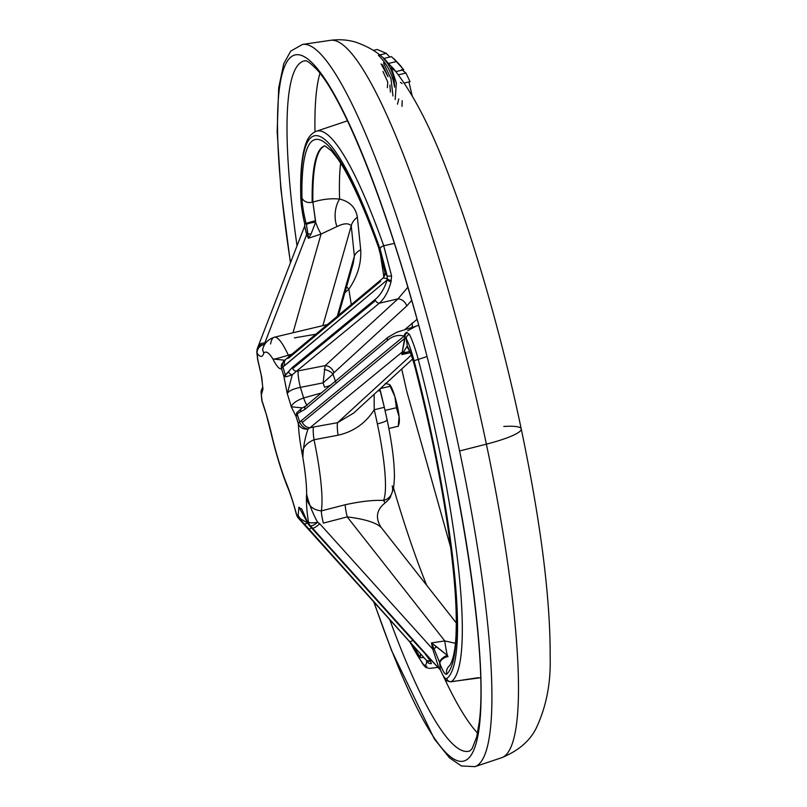 <?xml version="1.0" encoding="UTF-8"?>
<svg xmlns="http://www.w3.org/2000/svg" width="807" height="807" viewBox="0 0 807 807"><rect width="100%" height="100%" fill="white"/><g stroke="black" fill="none" stroke-linecap="round" stroke-linejoin="round"><path stroke-width="1.21" d="M304.521 227.927L304.683 226.626L306.68 234.575A4.136 3.208 154.9 0 0 307.921 234.05A4.136 3.208 -25.1 0 1 306.68 234.575L308.405 238.257L321.065 234.06L336.983 226.545C343.923 223.166 348.674 222.924 351.247 225.829L322.871 325.635L351.247 225.829L354.364 256.162L353.264 263.264L354.364 256.162L337.255 316.324L354.364 256.162L351.247 225.829C348.674 222.924 343.923 223.166 336.983 226.545L321.065 234.06L292.991 332.777L321.065 234.06L308.405 238.257L306.448 224.568L306.196 223.741L304.743 223.761C302.464 213.855 301.213 205.644 300.981 199.117A4.136 3.228 178.4 0 1 300.819 198.29A4.136 3.228 -1.6 0 0 300.981 199.117A279.504 45.212 76.6 0 1 380.077 248.99A4.136 2.25 -19.5 0 1 383.708 245.782A4.136 2.25 160.5 0 0 380.077 248.99L387.138 275.722A4.136 1.17 -10.7 0 0 391.577 275.873A4.136 1.17 169.3 0 1 387.138 275.722L387.269 278.708A4.136 1.362 20.5 0 0 391.284 280.755A4.136 1.362 -159.5 0 1 387.269 278.708L383.224 277.931L387.269 278.708L387.118 280.019A4.136 1.513 16.3 0 0 391.032 281.673A4.136 1.513 -163.7 0 1 387.118 280.019C384.394 288.724 380.379 295.241 375.053 299.548A4.136 2.986 50.6 0 0 375.497 300.567A4.136 2.986 -129.4 0 1 375.053 299.548L292.225 367.548A4.136 2.986 50.6 0 0 292.659 368.567L375.497 300.567A4.136 2.986 50.6 0 0 379.32 303.21C384.646 298.429 388.56 291.246 391.032 281.673L391.577 275.873L383.708 245.782L394.33 243.411L383.708 245.782A283.63 45.878 -103.4 0 0 316.344 131.259A283.63 45.878 76.6 0 1 383.708 245.782L391.577 275.873L391.032 281.673C388.56 291.246 384.646 298.429 379.32 303.21L397.972 298.883L325.15 365.642L296.482 371.21L325.15 365.642L397.972 298.883L379.32 303.21L296.482 371.21A4.136 2.986 -129.4 0 1 292.659 368.567A4.136 2.986 50.6 0 0 296.482 371.21L379.32 303.21A4.136 2.986 -129.4 0 1 375.497 300.567L292.659 368.567A4.136 2.986 -129.4 0 1 292.225 367.548L285.365 375.033L282.894 366.923A8.272 6.163 -124.1 0 1 284.891 359.972A8.272 6.163 55.9 0 0 282.894 366.923L284.7 365.571A8.272 5.962 -129.9 0 1 286.021 359.125A8.272 5.962 50.1 0 0 284.7 365.571L387.118 280.019L282.894 366.923L285.365 375.033L285.9 374.852L292.225 367.548L375.053 299.548C380.379 295.241 384.394 288.724 387.118 280.019L387.138 275.722L385.232 273.583L378.201 245.953L385.232 273.583L387.138 275.722L380.077 248.99A279.504 45.212 -103.4 0 0 300.981 199.117C301.213 205.644 302.464 213.855 304.743 223.761L306.196 223.741C303.573 213.3 302.161 204.675 301.949 197.866A275.722 44.597 76.6 0 1 378.201 245.953A8.272 4.671 160.1 0 0 378.362 246.861A8.272 4.671 -19.9 0 1 378.201 245.953A275.722 44.597 -103.4 0 0 301.949 197.866A8.272 6.577 -1 0 0 312.198 202.264A267.45 43.265 76.6 0 1 324.908 145.815A267.48 43.265 -103.4 0 0 312.884 202.073C322.518 199.198 331.425 198.199 339.586 199.077C349.824 201.478 355.756 207.52 357.36 217.224L360.699 249.726C361.455 263.334 357.511 276.478 348.846 289.168L344.892 292.709L348.846 289.168A269.972 43.669 -103.4 0 0 351.307 304.592A269.972 43.669 76.6 0 1 348.846 289.168C357.511 276.478 361.455 263.334 360.699 249.726L357.36 217.224C355.756 207.52 349.824 201.478 339.586 199.077A269.972 43.669 76.6 0 1 340.615 163.125A269.972 43.669 -103.4 0 0 339.586 199.077C331.425 198.199 322.518 199.198 312.884 202.073L315.618 222.218L311.018 234.111L308.405 238.257L306.68 234.575L264.797 343.005L266.038 342.582L263.596 344.589L263.96 345.89L263.596 344.589L264.797 343.005A8.272 6.123 -158.9 0 0 258.169 346.455A8.272 6.123 21.1 0 1 264.797 343.005L306.68 234.575L304.693 226.01L257.494 348.089A8.272 6.506 23.7 0 1 263.596 344.589A8.272 6.9 152.2 0 0 257.13 353.305L257.766 359.519L261.831 377.666A80.619 13.043 -103.4 0 0 262.991 388.974L261.387 394.724L262.023 400.938C265.846 411.963 269.346 424.482 272.534 438.504A80.619 13.043 -103.4 0 0 285.385 480.801C289.36 490.313 293.082 501.561 296.562 514.523L298.116 515.502L298.943 507.2A80.619 13.043 -103.4 0 0 301.757 508.985L306.882 521.029L308.425 522.008C306.67 510.115 306.065 500.844 306.63 494.187A80.619 13.043 -103.4 0 0 302.877 457.64C300.224 443.951 298.711 432.683 298.348 423.836L296.159 416.654L291.266 406.799A80.619 13.043 -103.4 0 0 287.282 393.715L283.771 375.911L281.582 368.718C279.525 369.596 276.63 366.338 272.877 358.974A80.619 13.043 -103.4 0 0 263.768 353.234C262.457 357.41 260.237 357.43 257.13 353.305C260.237 357.43 262.457 357.41 263.768 353.234A80.619 13.043 76.6 0 1 272.877 358.974C273.533 359.478 278.677 358.197 288.311 355.151L291.973 354.152L288.311 355.151A93.017 15.051 -103.4 0 0 274.309 337.235A93.017 15.051 76.6 0 1 288.311 355.151C278.677 358.197 273.533 359.478 272.877 358.974L284.599 360.184L272.877 358.974C276.63 366.338 279.525 369.596 281.582 368.718L283.771 375.911L287.282 393.715A80.619 13.043 76.6 0 1 291.266 406.799C292.366 403.48 296.482 400.534 303.614 397.982L321.297 392.999L303.614 397.982A93.017 15.051 -103.4 0 0 300.386 387.38A93.017 15.051 76.6 0 1 303.614 397.982C296.482 400.534 292.366 403.48 291.266 406.799L302.312 407.878A4.136 3.248 71.4 0 0 300.537 411.762L297.188 413.93L299.659 422.041L404.176 336.095C398.285 334.502 392.716 335.924 387.471 340.383L304.935 409.331L300.537 411.762L304.935 409.331L387.471 340.383C392.716 335.924 398.285 334.502 404.176 336.095L299.659 422.041A8.272 5.74 45.2 0 0 308.042 429.031C304.844 438.11 303.129 447.643 302.877 457.64A80.619 13.043 76.6 0 1 306.63 494.187C306.579 504.163 311.482 509.731 321.347 510.892L345.214 504.748C360.719 501.369 373.49 499.937 383.537 500.451A12.408 11.984 24.7 0 0 391.587 493.904A12.408 11.984 -155.3 0 1 383.537 500.451A93.017 15.051 -103.4 0 0 377.373 423.877A93.017 15.051 76.6 0 1 383.537 500.451C373.49 499.937 360.719 501.369 345.214 504.748L321.347 510.892A93.017 15.051 -103.4 0 0 314.034 439.754A93.017 15.051 76.6 0 1 321.347 510.892C311.482 509.731 306.579 504.163 306.63 494.187C308.899 503.679 312.551 513.02 317.615 522.23L319.764 523.773L432.744 649.151L431.452 642.927L444.778 640.929L347.222 516.904L323.345 523.128A16.533 1.826 75.4 0 1 321.347 510.892A16.533 1.826 -104.6 0 0 323.345 523.128L347.222 516.904L444.778 640.929L455.39 643.28L444.778 640.929L431.452 642.927L447.32 655.375A20.669 2.683 81.5 0 1 444.778 640.929A20.669 2.683 -98.5 0 0 447.32 655.375L448.026 656.525A8.272 4.751 160 0 0 439.886 663.415L440.279 669.507C443.093 676.316 445.252 679.323 446.755 678.516A279.504 45.212 -103.4 0 0 414.132 360.991C411.54 351.247 408.927 343.812 406.294 338.708L407.283 346.112C409.916 350.369 412.589 357.662 415.312 367.992A8.272 0.898 165.5 0 0 415.242 368.163A8.272 0.898 -14.5 0 1 415.312 367.992A275.722 44.597 76.6 0 1 446.765 674.127A275.722 44.597 -103.4 0 0 415.312 367.992C412.589 357.662 409.916 350.369 407.283 346.112L406.294 338.708L404.176 336.095L405.094 338.093L302.262 422.505A8.272 5.982 50.6 0 0 309.908 427.801L402.219 352.013L404.922 336.751L406.294 338.708C408.927 343.812 411.54 351.247 414.132 360.991A279.504 45.212 76.6 0 1 446.755 678.516C445.252 679.323 443.093 676.316 440.279 669.507L439.573 662.365L434.065 648.889A4.136 0.757 -11.7 0 0 432.744 649.151L319.764 523.773A8.272 1.796 138 0 1 312.45 528.111L309.091 525.226L438.241 667.702L312.45 528.111L438.241 667.702L438.988 668.317L432.744 649.151L438.988 668.317L440.279 669.507L438.241 667.702L308.567 524.621A4.136 2.482 139.8 0 1 308.435 524.479A4.136 2.482 -40.2 0 0 308.567 524.621L301.757 508.985A80.619 13.043 76.6 0 1 298.943 507.2L306.932 521.625L298.943 507.2L298.116 515.502L300.335 518.709L307.477 522.875L300.335 518.709A4.136 0.817 136.5 0 0 300.194 519.345L298.439 518.235L426.167 660.086L300.809 520.001L426.167 660.086L298.439 518.235A8.272 1.221 137.7 0 1 298.378 518.195A8.272 1.221 -42.3 0 0 298.439 518.235L300.194 519.345A4.136 0.817 -43.5 0 1 300.335 518.709L298.116 515.502L300.194 519.345M379.915 248.546A8.272 4.671 -19.9 0 1 378.796 247.628A8.272 4.671 160.1 0 0 380.117 248.647M449.247 666.017A8.272 8.131 48.7 0 0 446.765 674.127C445.202 675.096 442.912 671.515 439.886 663.415C442.912 671.515 445.202 675.096 446.765 674.127A8.272 8.131 -131.3 0 1 449.247 666.017C452.969 661.79 455.743 648.203 456.096 632.385C456.893 610.395 455.017 581.575 450.457 545.915C443.235 490.878 431.493 431.624 415.242 368.163C411.59 355.05 411.015 354.162 408.292 348.725A8.272 7.434 -33.1 0 1 407.283 346.112L407.283 346.112A8.272 7.434 146.9 0 0 408.292 348.725M420.487 657.564A8.272 7.475 -33.7 0 1 420.75 654.094A8.272 7.475 146.3 0 0 420.487 657.564A275.722 44.597 76.6 0 1 413.466 646.004A275.722 44.597 -103.4 0 0 420.487 657.564L423.978 657.675L420.487 657.564M422.636 663.314A279.504 45.212 76.6 0 1 410.208 642.382A279.504 45.212 -103.4 0 0 422.636 663.314C424.996 666.542 426.348 665.755 426.721 660.953L426.721 660.953C426.348 665.755 424.996 666.542 422.636 663.314A4.136 3.773 145 0 0 423.221 664.736A4.136 3.773 -35 0 1 422.636 663.314M426.903 666.219A4.136 3.773 -35 0 1 423.221 664.736L425.844 667.47L429.586 668.418L437.888 667.349M324.535 387.229L323.103 382.871L300.386 387.38C292.931 388.883 288.563 390.992 287.282 393.715C288.563 390.992 292.931 388.883 300.386 387.38L323.103 382.871L324.535 387.229A12.408 4.307 163.1 0 0 330.709 385.131A12.408 4.307 -16.9 0 1 324.535 387.229M386.886 419.519A12.408 1.997 168.1 0 1 387.118 419.811A12.408 1.997 168.1 0 1 377.373 423.877A93.017 15.051 -103.4 0 0 374.216 409.785C365.601 423.231 353.547 431.705 338.072 435.205L314.034 439.754C304.713 443.81 300.991 449.771 302.877 457.64C300.991 449.771 304.713 443.81 314.034 439.754L338.072 435.205C353.547 431.705 365.601 423.231 374.216 409.785L374.125 394.3L374.216 409.785A93.017 15.051 76.6 0 1 377.373 423.877A12.408 1.997 -11.9 0 0 387.118 419.811C391.98 443.003 394.411 461.987 394.431 476.735C393.725 491.261 393.1 489.012 391.587 493.904L391.607 493.864C389.852 496.275 392.686 496.396 385.131 502.892L385.131 502.892C376.587 509.681 375.174 517.741 380.894 527.082L456.278 622.923M380.4 391.627L384.314 407.283L374.216 409.785L384.314 407.283L380.49 391.284A12.408 1.846 165.2 0 0 377.888 390.85A12.408 1.846 -14.8 0 1 380.49 391.284A12.408 1.846 -14.8 0 1 380.4 391.627M393.473 487.791A269.972 43.669 -103.4 0 0 426.681 585.297A269.972 43.669 76.6 0 1 393.473 487.791M503.81 426.469A49.61 7.999 168.1 0 1 521.231 428.9A49.61 7.999 168.1 0 1 486.389 444.153A368.809 59.657 76.6 0 1 501.651 757.723A368.809 59.657 -103.4 0 0 486.389 444.153A49.61 7.999 -11.9 0 0 521.231 428.9C540.902 522.815 550.545 599.167 550.162 657.957C550.808 683.529 546.218 706.791 536.403 727.743C530.189 740.735 518.598 750.722 501.651 757.723L474.97 766.65A371.301 60.061 -103.4 0 0 459.597 450.972A371.301 60.061 76.6 0 1 474.97 766.65L461.352 765.954L449.438 757.773L434.368 739.01L391.617 650.634L373.752 601.901M302.433 44.446A371.301 60.061 76.6 0 1 302.464 44.446L330.305 40.35A368.809 59.657 76.6 0 1 486.389 444.153A368.809 59.657 -103.4 0 0 330.305 40.35C339.424 39.15 347.999 39.785 356.018 42.277C368.9 46.826 378.927 52.949 386.079 60.656L388.399 63.46L386.079 60.656M521.231 428.9C502.398 339.222 475.837 245.812 449.459 177.096C431.563 128.959 412.891 92.795 393.453 68.585L388.399 63.46L396.338 61.564L403.762 69.725L395.934 71.601L403.762 69.725L396.338 61.564L388.399 63.46M270.587 343.974A93.017 15.051 76.6 0 1 274.309 337.235C264.353 340.736 263.334 347.555 262.568 349.512L263.768 353.234L262.568 349.512M347.524 120.889A286.445 46.332 -103.4 0 0 346.576 121.141A286.445 46.332 76.6 0 1 347.524 120.889M426.923 356.553L418.268 359.438A283.63 45.878 76.6 0 1 451.365 681.643L480.609 677.739L451.365 681.643A4.136 4.075 -124.2 0 1 446.755 678.516A4.136 4.075 55.8 0 0 451.365 681.643A283.63 45.878 -103.4 0 0 418.268 359.438L426.923 356.553M404.711 329.69L416.997 319.36L404.711 329.69M333.019 374.145L335.692 382.044L333.019 374.145L323.103 382.871L333.019 374.145A8.272 4.348 21.3 0 0 324.232 369.525A8.272 4.348 -158.7 0 1 333.019 374.145M333.755 372.915L333.12 373.923L333.755 372.915M406.758 305.974L333.937 372.733L406.758 305.974A8.272 6.274 47.5 0 0 397.972 298.883L407.838 287.262L397.972 298.883A8.272 6.274 -132.5 0 1 406.758 305.974L411.661 300.406L406.758 305.974M324.838 145.805L331.566 150.959L337.901 159.029C349.915 176.511 363.402 205.785 378.362 246.861C380.036 252.006 382.336 257.806 385.01 273.008L383.708 277.386L385.181 274.219A8.272 3.682 -179.6 0 1 385.05 273.543A8.272 3.682 0.4 0 0 385.181 274.219L385.232 273.583A8.272 3.369 170.8 0 1 385.01 273.008A8.272 3.369 -9.2 0 0 385.232 273.583L383.224 277.931L286.021 359.125A8.272 5.962 -129.9 0 1 288.704 358.086L380.692 281.24M337.548 422.686L411.227 355.151L337.548 422.686L353.607 413.113L337.548 422.686A16.533 2.835 -100.2 0 0 338.072 435.205A16.533 2.835 79.8 0 1 337.548 422.686L313.469 427.044L337.548 422.686M309.908 427.801L313.469 427.044A16.533 2.825 -100.3 0 0 314.034 439.754A16.533 2.825 79.7 0 1 313.469 427.044L309.908 427.801L308.042 429.031L309.908 427.801A8.272 5.982 -129.4 0 1 302.262 422.505A8.272 5.982 -129.4 0 1 301.394 420.467A8.272 5.982 50.6 0 0 302.262 422.505L405.094 338.093L402.219 352.013L309.908 427.801M401.836 354.586L402.219 352.013L401.836 354.586L410.259 352.709L401.836 354.586L403.561 351.963A4.136 3.783 8.5 0 0 402.219 352.013A4.136 3.783 -171.5 0 1 403.561 351.963L407.101 346.304L401.836 354.586L406.224 352.366L401.836 354.586M319.955 73.235A352.336 56.994 -103.4 0 0 314.982 131.813A352.336 56.994 76.6 0 1 319.955 73.235M443.911 677.275A352.336 56.994 -103.4 0 0 477.562 733.059A352.336 56.994 76.6 0 1 443.911 677.275M304.864 60.807A354.828 57.398 -103.4 0 0 297.037 245.812A354.828 57.398 76.6 0 1 304.864 60.807C305.278 61.897 304.542 56.894 317.312 70.027C341.583 96.981 378.957 186.256 410.45 296.189C457.69 456.843 488.83 651.925 479.257 722.083L476.695 736.952L472.176 748.553L469.724 750.964A354.828 57.398 76.6 0 1 389.781 619.695A354.828 57.398 -103.4 0 0 469.724 750.964M486.389 444.153L459.597 450.972L486.389 444.153M302.464 44.446A371.301 60.061 76.6 0 1 459.597 450.972A371.301 60.061 -103.4 0 0 302.464 44.446L290.691 51.154L283.771 63.692L278.687 87.872L277.164 131.702L280.856 188.929L290.429 262.921M261.397 376.062L262.991 388.974A80.619 13.043 76.6 0 1 261.831 377.666L257.766 359.519L257.13 353.305A8.272 6.9 -27.8 0 1 263.596 344.589A8.272 6.506 -156.3 0 0 257.494 348.089L256.838 352.255A8.272 5.175 -5.9 0 0 257.13 353.305A8.272 5.175 174.1 0 1 256.838 352.255A8.272 5.175 174.1 0 1 257.07 350.642A8.272 6.506 23.7 0 1 257.494 348.089M298.116 515.502L296.562 514.523C293.082 501.561 289.36 490.313 285.385 480.801L287.393 486.782L285.385 480.801A80.619 13.043 76.6 0 1 272.534 438.504L271.213 433.843L272.534 438.504C269.346 424.482 265.846 411.963 262.023 400.938L261.387 394.724L262.991 388.974M430.343 660.983L431.412 663.566A4.136 3.601 -176.4 0 1 426.721 660.953A4.136 3.601 3.6 0 0 431.412 663.566L430.343 660.983A4.136 3.127 134.3 0 1 426.711 660.681A4.136 3.127 134.3 0 1 426.489 660.439L426.489 660.439A4.136 3.127 -45.7 0 0 426.711 660.681A4.136 3.127 -45.7 0 0 430.343 660.983L429.949 660.479L430.343 660.983M425.168 653.902L429.949 660.479A4.136 3.157 141.3 0 1 426.167 660.086A4.136 3.157 -38.7 0 0 429.949 660.479L425.168 653.902M418.914 647.032A4.136 0.928 -42 0 0 418.944 647.073L438.312 667.793A4.136 1.705 -44.4 0 1 438.241 667.702A4.136 1.705 135.6 0 0 438.312 667.793L439.179 668.599A4.136 1.624 -49.2 0 1 438.988 668.317A4.136 1.624 130.8 0 0 439.179 668.599L440.41 670.113A4.136 2.794 -22.1 0 1 440.279 669.507A4.136 2.794 157.9 0 0 440.41 670.113C445.343 679.454 444.072 680.725 450.921 681.814L478.47 677.668M389.478 336.64A4.136 2.976 -129.9 0 0 388.137 337.165A4.136 2.976 50.1 0 0 387.471 340.383A4.136 2.976 -129.9 0 1 388.137 337.165L396.852 332.222L418.641 325.342M406.456 332.393L409.371 334.391C412.316 340.14 415.272 348.493 418.268 359.438A4.136 0.545 165.3 0 0 414.132 360.991A4.136 0.545 -14.7 0 1 418.268 359.438C415.272 348.493 412.316 340.14 409.371 334.391A4.136 3.46 152.1 0 0 406.294 338.708A4.136 3.46 -27.9 0 1 409.371 334.391L407.051 332.605A4.136 3.046 104.9 0 0 404.922 336.751A4.136 3.046 -75.1 0 1 407.051 332.605L406.456 332.393A4.136 3.248 107.7 0 0 404.176 336.095A4.136 3.248 -72.3 0 1 406.456 332.393M381.035 527.364C376.052 522.573 364.784 519.093 347.222 516.904A16.533 1.826 75.4 0 1 345.214 504.748A16.533 1.826 -104.6 0 0 347.222 516.904C364.784 519.093 376.052 522.573 381.035 527.364M289.158 356.512A16.533 3.369 74.5 0 1 288.311 355.151A16.533 3.369 -105.5 0 0 289.158 356.512M294.464 337.861L315.799 334.249M262.578 349.481L263.768 353.234L262.578 349.481M385.1 502.912L383.537 500.451L385.1 502.912M392.222 485.885A12.408 11.984 -155.3 0 1 391.587 493.904M319.764 523.773L317.615 522.23A8.272 2.411 138.3 0 1 310.312 525.72L312.45 528.111A8.272 1.796 -42 0 0 319.764 523.773M300.476 520.485A8.272 1.846 -42 0 0 300.537 520.576A8.272 1.846 -42 0 0 300.628 520.656A8.272 1.846 138 0 1 300.537 520.576L296.562 514.523A8.272 8.05 122.2 0 0 298.439 518.235A8.272 8.05 -57.8 0 1 296.562 514.523L296.441 514.503C293.284 502.6 290.157 493.047 287.05 485.854L285.385 480.801M321.065 234.06A20.669 3.985 71.6 0 1 315.618 222.218A20.669 3.985 -108.4 0 0 321.065 234.06M336.983 226.545A20.669 11.903 94.5 0 1 339.586 199.077A20.669 11.903 -85.5 0 0 336.983 226.545M351.247 225.829A20.669 14.637 171.9 0 1 357.36 217.224A20.669 14.637 -8.1 0 0 351.247 225.829M354.364 256.162A20.669 11.096 176 0 1 360.699 249.726A20.669 11.096 -4 0 0 354.364 256.162M346.576 286.757L348.846 289.168L346.576 286.757M409.633 351.287L406.224 352.366A8.272 6.305 -115.1 0 1 403.561 351.963A8.272 6.305 64.9 0 0 406.224 352.366L409.633 351.287M304.824 224.366L304.743 226.172L304.824 224.366M432.744 649.151A4.136 0.757 168.3 0 1 434.065 648.889L431.452 642.927L432.744 649.151M408.554 349.149A8.272 7.394 -53.5 0 1 407.101 346.304A8.272 7.394 126.5 0 0 408.554 349.149M439.886 663.415A8.272 4.751 -20 0 1 448.026 656.525L447.32 655.375A8.272 4.025 151.9 0 0 439.573 662.365L439.886 663.415M439.573 662.365A8.272 4.025 -28.1 0 1 447.32 655.375L436.456 646.629L434.065 648.889L439.573 662.365M436.456 646.629L431.452 642.927L434.065 648.889L436.456 646.629M307.921 234.05L308.405 238.257L311.018 234.111A8.272 5.084 -162.2 0 0 307.921 234.05A8.272 5.084 17.8 0 1 311.018 234.111L315.618 222.218A8.272 1.564 173 0 0 306.448 224.568L307.921 234.05M306.448 224.568A8.272 1.564 -7 0 1 315.618 222.218L315.507 220.694A8.272 0.797 165.7 0 0 306.196 223.741L306.448 224.568M306.196 223.741A8.272 0.797 -14.3 0 1 315.507 220.694L312.884 202.073A8.272 6.577 179 0 1 312.198 202.264A8.272 6.577 179 0 1 301.949 197.866C302.161 204.675 303.573 213.3 306.196 223.741M324.908 145.815A267.45 43.265 -103.4 0 0 312.198 202.264A8.272 6.577 -1 0 0 312.884 202.073A267.48 43.265 76.6 0 1 324.939 145.825M325.15 365.642A8.272 6.274 -132.5 0 1 333.937 372.733A8.272 6.274 47.5 0 0 325.15 365.642L323.103 382.871L325.15 365.642M412.014 327.339A8.272 6.274 47.5 0 0 411.953 323.052A8.272 6.274 -132.5 0 1 412.014 327.339M407.666 330.779L416.382 325.937M303.059 512.193L303.634 513.403M306.852 405.053A12.408 2.169 73.9 0 1 303.614 397.982A12.408 2.169 -106.1 0 0 306.852 405.053M298.146 370.867A12.408 1.765 -100.9 0 0 300.386 387.38A12.408 1.765 79.1 0 1 298.146 370.867M292.275 374.841L287.282 393.715L292.275 374.841L296.482 371.21L292.275 374.841A4.136 2.522 -145.8 0 1 288.412 371.916A4.136 2.522 34.2 0 0 292.275 374.841L285.769 376.859L292.275 374.841M308.304 524.308A4.136 2.482 -40.2 0 0 308.435 524.479L317.766 534.708A4.136 0.928 -42 0 0 317.817 534.738A4.136 0.928 138 0 1 317.766 534.708L418.944 647.073A4.136 0.928 -42 0 0 418.984 647.113A4.136 0.928 138 0 1 418.944 647.073M388.137 337.165L305.591 406.113A4.136 2.976 50.1 0 0 304.935 409.331A4.136 2.976 -129.9 0 1 305.591 406.113A4.136 2.976 -129.9 0 1 306.932 405.588M412.821 640.274A4.136 0.898 138 0 1 410.198 641.565A4.136 0.898 -42 0 0 412.821 640.274M311.421 527.788A4.136 0.898 138 0 1 308.819 529.069A4.136 0.898 -42 0 0 311.421 527.788M307.417 522.916A4.136 1.907 139 0 1 303.997 523.622A4.136 1.907 -41 0 0 307.417 522.916M307.608 222.924L305.792 223.388L307.608 222.924M347.484 120.818L316.344 131.259C311.381 133.296 307.85 137.533 305.762 143.979C301.737 155.489 300.083 173.596 300.819 198.29C301.072 205.16 302.353 213.643 304.683 223.751L304.693 226.01M306.882 521.029L308.567 524.621L310.312 525.72A8.272 8.05 -57.8 0 1 308.425 522.008L306.882 521.029L308.435 524.479M308.425 522.008A8.272 8.05 122.2 0 0 310.312 525.72A8.272 2.411 -41.7 0 0 317.615 522.23A8.272 2.32 169.3 0 1 308.425 522.008A8.272 2.32 -10.7 0 0 317.615 522.23C312.551 513.02 308.899 503.679 306.63 494.187C306.065 500.844 306.67 510.115 308.425 522.008M257.514 358.742L257.766 359.519L257.514 358.742M261.347 390.477L262.578 387.632L261.347 390.477L261.387 394.724L261.347 390.477A4.136 1.745 -168 0 0 261.196 390.79A4.136 1.745 12 0 1 261.347 390.477M262.547 387.289L261.196 390.79A4.136 1.745 -168 0 0 261.206 391.123M261.115 391.859L261.74 399.889A8.272 5.175 -5.9 0 0 262.023 400.938A8.272 5.175 174.1 0 1 261.74 399.889L262.305 402.158A8.272 5.609 -22.1 0 1 262.023 400.938A8.272 5.609 157.9 0 0 262.305 402.158L266.249 414.233L271.374 434.469M271.384 434.469L272.534 438.504M298.348 423.836C298.711 432.683 300.224 443.951 302.877 457.64C303.129 447.643 304.844 438.11 308.042 429.031A8.272 7.223 -176.3 0 1 298.348 423.836A8.272 7.223 3.7 0 0 308.042 429.031A8.272 5.74 -134.8 0 1 299.659 422.041A8.272 2.875 163.1 0 0 298.348 423.836A8.272 2.875 -16.9 0 1 299.659 422.041L297.188 413.93L296.159 416.654L298.348 423.836M296.683 412.75A4.136 2.139 26 0 0 297.188 413.93L300.537 411.762A4.136 3.248 -108.6 0 1 302.312 407.878L296.683 412.75L296.159 416.654L297.188 413.93A4.136 2.139 -154 0 1 296.683 412.75L302.312 407.878L291.266 406.799L296.159 416.654M285.365 375.033A4.136 3.309 86.6 0 0 285.769 376.859L283.771 375.911L285.769 376.859A4.136 3.309 -93.4 0 1 285.365 375.033L283.771 375.911L285.365 375.033M282.894 366.923A8.272 2.875 163.1 0 0 281.582 368.718A8.272 2.875 -16.9 0 1 282.894 366.923M281.784 363.907A8.272 7.939 20.6 0 0 281.582 368.718A8.272 7.939 -159.4 0 1 281.784 363.907L286.021 359.125M290.53 262.668A363.059 58.729 76.6 0 1 346.687 118.478A363.059 58.729 76.6 0 1 480.165 661.316A363.059 58.729 76.6 0 1 374.004 602.183A363.059 58.729 -103.4 0 0 480.165 661.316A363.059 58.729 -103.4 0 0 346.687 118.478A363.059 58.729 -103.4 0 0 290.53 262.668M401.624 69.563L405.941 73.044L410.037 81.648L404.267 83.03L410.037 81.648L405.941 73.044L398.446 74.839L405.941 73.044L401.624 69.563M408.927 81.921L412.165 95.73L408.927 81.921M402.017 106.363L402.189 100.714M402.098 83.545L400.464 82.375M398.779 98.948L397.468 104.174M377.172 49.479L386.311 53.363L389.781 57.055L386.311 53.363L379.643 54.957L386.311 53.363L377.172 49.479L373.348 50.387L377.172 49.479M391.516 56.641L396.338 61.564L391.516 56.641L383.779 58.487L391.516 56.641M395.834 71.621L391.314 67.758L396.338 82.95L395.198 99.554M378.372 55.259C387.35 64.187 392.747 74.839 394.562 87.196C394.613 76.04 390.951 66.487 383.577 58.538M392.979 95.993L390.992 78.753L383.517 62.845M387.36 87.67L387.753 81.981L382.932 71.46M390.417 92.079L389.932 85.058M381.075 63.904L388.066 76.685L382.619 64.691M398.275 426.237L388.863 428.487L398.275 426.237L399.092 416.553L398.275 426.237L399.062 423.453A20.669 3.339 -103.4 0 0 399.102 416.553L396.378 407.727L385.05 410.43L396.378 407.727L394.885 396.59L389.327 384.435L385.252 383.406L389.327 384.435L394.885 396.59L396.378 407.727L399.092 416.553A20.669 3.339 -103.4 0 0 394.885 396.6A20.669 3.339 -103.4 0 0 389.852 384.899A20.669 3.339 -103.4 0 0 389.751 384.788A20.669 3.339 76.6 0 1 394.885 396.59A20.669 3.339 76.6 0 1 399.092 416.553A20.669 3.339 76.6 0 1 398.688 424.27M389.327 384.435L389.852 384.899M389.862 386.311L380.369 388.581L389.862 386.311M409.734 641.858L423.221 664.736M450.629 547.247L407.021 392.333L401.715 369.011M383.91 277.043L379.986 251.723M327.41 324.555L274.309 337.235M304.471 515.209L302.554 513.595M271.384 434.499C276.186 454.321 281.482 471.631 287.272 486.429M353.264 263.264L338.456 315.325M412.589 359.044L353.597 413.113M387.118 419.811L384.314 407.283M380.49 391.284L379.875 389.024M426.711 660.64L300.537 520.576M477.361 678.051L480.76 677.789M303.069 512.263L307.074 522.048M302.948 407.646L305.591 406.113M256.838 352.255L257.655 359.529L261.367 375.82M262.568 387.985L262.668 388.52M261.196 390.79L261.065 393.342M394.018 58.76L401.392 66.688"/></g></svg>
